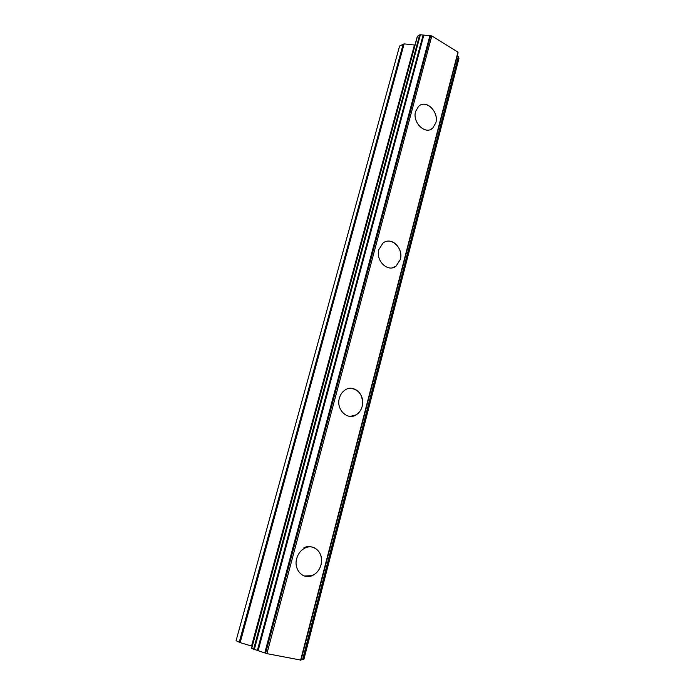 <?xml version="1.0" encoding="UTF-8"?>
<svg xmlns="http://www.w3.org/2000/svg" width="695" height="695" viewBox="0 0 695 695"><rect width="100%" height="100%" fill="white"/><g stroke="black" fill="none" stroke-linecap="round" stroke-linejoin="round"><path stroke-width="1.04" d="M312.767 547.252C319.83 550.058 322.584 555.904 321.029 564.783C319.535 569.978 316.581 573.592 312.159 575.625L304.419 576.025M296.713 558.545C298.172 553.568 300.987 550.04 305.157 547.99C314.505 543.247 324.313 553.767 321.038 564.783C319.544 569.987 316.59 573.601 312.168 575.625C303.003 579.951 293.412 569.492 296.713 558.545M350.575 388.288C359.602 389.782 363.468 395.82 362.165 406.401C361.131 410.163 359.124 412.978 356.135 414.837L350.454 416.357M339.368 398.157C340.376 394.56 342.288 391.832 345.085 389.982C353.964 383.753 365.613 395.099 362.173 406.401C361.139 410.163 359.133 412.978 356.153 414.837C347.396 420.718 335.894 409.442 339.368 398.157M386.403 241.426C394.578 238.95 403.126 250.157 400.329 259.496L396.081 266.107L392.414 267.775M378.888 249.548L382.91 243.163C391.033 236.1 403.804 248.245 400.337 259.496L396.098 266.107C388.071 272.874 375.37 260.825 378.888 249.548M420.71 104.962C428.528 100.949 438.78 113.224 435.817 122.859L432.716 128.123L430.431 129.539M415.601 111.461L418.546 106.396C425.879 98.942 439.257 111.86 435.826 122.85L432.724 128.115C425.479 135.325 412.135 122.511 415.601 111.461M312.151 547.104C309.457 546.244 306.721 546.426 303.95 547.66M414.958 45.079L404.134 43.872L399.59 46.009L236.083 640.686L240.149 642.614L252.129 646.228M458.005 53.037L457.953 52.108L431.812 35.94L420.388 34.759L417.339 36.453M457.388 55.565L458.353 56.556L302.56 659.668L303.828 659.494M458.848 58.693L458.353 56.556M301.187 659.486L302.56 659.668M251.581 648.444L266.906 653.639L300.987 660.12M429.814 35.966L264.769 652.926M431.812 35.94L266.906 653.639M457.953 52.108L300.605 660.25M403.23 43.994L239.228 642.276M404.134 43.872L240.149 642.614M414.42 45.079L251.555 646.037M417.539 36.053L251.651 648.583M419.684 34.863L253.519 649.53M420.388 34.759L254.24 649.79M423.116 35.071L257.28 650.711M423.794 35.271L258.071 650.911M430.613 35.81L265.577 653.239M458.075 52.777L300.97 660.18M458.639 56.938L302.994 659.703M458.917 58.441L303.811 659.555M417.339 36.288L251.52 648.47M458.075 52.907L301.013 660.163M458.917 58.562L303.845 659.538"/></g></svg>
